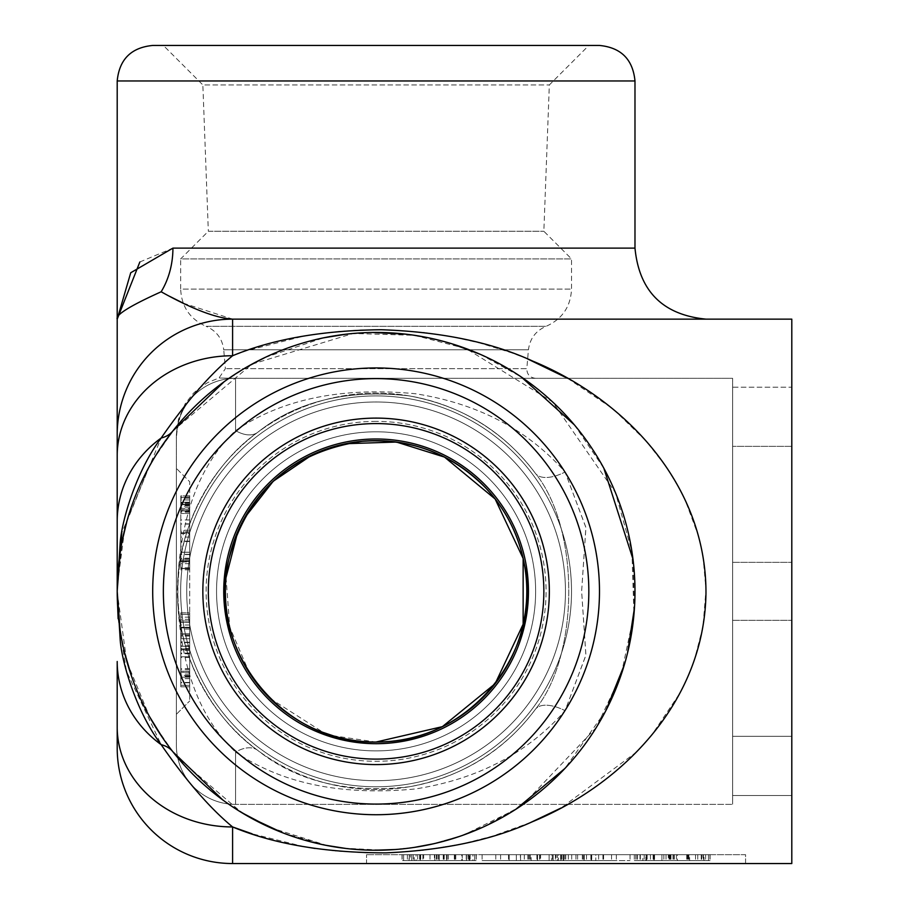 <?xml version="1.0" encoding="UTF-8"?>
<svg xmlns="http://www.w3.org/2000/svg" width="909" height="909" viewBox="0 0 909 909"><rect width="100%" height="100%" fill="white"/><g stroke="black" fill="none" stroke-linecap="round" stroke-linejoin="round"><path stroke-width="0.68" stroke-dasharray="4.54 3.41" d="M732.62 591.339L732.62 620.336L732.62 591.339M791.796 591.339L791.796 620.336L791.796 591.339M117.204 592.066L117.216 595.452M118.113 618.643L126.521 671.387L161.154 744.653A115.398 105.876 0 0 1 117.204 661.502L117.204 727.064A115.398 99.876 180 0 0 232.59 826.94L232.59 863.55A115.398 115.398 0 0 1 117.204 748.152L117.204 727.064M117.204 591.918L126.567 660.343M162.484 737.608L172.926 751.811A71.016 35.724 -38.3 0 0 161.154 744.653C186.265 780.933 210.07 808.374 232.59 826.94M183.209 303.14L232.59 319.139A115.398 115.398 0 0 0 117.204 434.525L117.204 319.139C115.466 314.9 130.123 305.776 161.154 291.766A71.016 55.722 -90 0 0 172.926 248.123L634.982 248.123M161.154 291.778L169.574 296.311M232.59 863.55L791.796 863.55L791.796 319.139L232.59 319.139A115.398 115.398 0 0 0 117.204 434.525A115.398 115.398 0 0 1 232.59 319.139A115.398 115.398 0 0 0 117.204 434.525M232.59 319.139L232.59 355.749A115.398 99.876 0 0 0 117.204 455.614M117.204 521.187A115.398 105.876 180 0 1 161.154 438.036L121.761 533.14M117.204 590.634L121.999 541.707M527.652 358.953L511.687 352.84L479.747 342.977L451.637 336.66L423.992 332.478L385.825 329.808L360.112 330.001L336.216 331.615L304.299 335.966L246.441 350.749L232.602 355.749C210.07 374.315 186.265 401.744 161.154 438.036A71.016 35.724 -141.7 0 0 172.926 430.877A258.895 258.895 0 0 1 609.087 478.464A258.895 258.895 0 0 1 376.087 850.233A258.895 258.895 0 0 1 172.926 430.877L251.929 364.168L353.181 333.467L414.459 335.319L466.328 348.692L552.57 401.903L615.484 492.746L631.914 551.524L633.959 614.382L621.165 674.796L596.202 727.586L523.22 804.374L732.62 804.374L523.232 804.374M162.461 445.115L149.621 465.908M149.258 466.556L126.567 522.345M124.51 530.231L117.238 586.657M139.861 261.974L172.926 248.123M176.38 745.198A59.176 59.176 0 0 0 177.709 757.686A59.176 59.176 0 0 1 176.38 745.198L176.38 437.49A59.176 59.176 0 0 1 235.556 378.314L732.62 378.314L732.62 804.374L732.62 378.314L235.556 378.314A59.176 59.176 0 0 0 176.38 437.49L176.38 745.198A59.176 59.176 0 0 0 177.709 757.686L241.714 812.623M270.212 827.588L327.467 845.631M343.182 848.131L382.269 850.165M391.802 849.756L414.765 847.336M430.616 844.427L462.363 835.451L430.434 844.472M482.645 827.292L520.062 806.51M567.625 378.314L609.837 406.732L615.779 411.595L645.924 440.82L666.513 467.215L680.352 490.201L684.852 499.2L698.68 536.56L702.998 556.172L705.975 589.702L702.998 626.562L694.226 660.582L687.977 676.626L680.352 692.488L651.776 734.983L635.97 752.459L561.001 808.033M530.742 822.44L492.224 836.257L461.988 843.961L423.901 850.233L393.018 852.642L367.827 852.903L337.546 851.199L315.116 848.472M304.208 846.688L252.134 833.814M127.215 662.661L149.621 716.781M224.137 381.735L247.964 366.372M265.098 357.453L323.57 337.83M345.897 334.217L372.224 332.478M406.141 334.205L413.97 335.239M427.15 337.534L452.182 343.886M480.327 354.362L521.221 376.951M574.329 424.821L603.871 468.294M632.994 559.262L634.448 607.962M627.483 653.207L624.347 664.809M605.792 710.781L564.864 768.514M515.857 809.271L464.147 834.803L433.513 843.791M414.561 847.358L395.506 849.506M374.781 850.233L345.931 848.472M325.456 845.234L282.688 832.803M250.623 817.805L222.83 800M127.215 520.016L148.849 467.306M152.689 460.511L172.926 430.877M172.926 751.811L153.803 724.053M149.258 716.122L140.338 698.317M136.85 690.272L131.669 676.694M124.51 652.446L119.999 629.278M535.64 378.314C529.89 377.667 526.936 374.451 526.8 368.656L225.387 368.656L526.8 368.656L528.447 349.817L223.739 349.817C222.319 338.648 216.444 330.819 206.116 326.331L546.07 326.331L206.116 326.331C189.992 319.15 181.516 306.742 180.664 289.107L571.522 289.107L180.664 289.107L180.664 258.929L571.522 258.929L180.664 258.929L208.331 231.261L543.855 231.261L208.331 231.261L202.855 84.946L549.331 84.946L202.855 84.946L163.359 45.45L599.474 45.45M163.359 45.45L588.827 45.45L549.331 84.946L543.855 231.261L571.522 258.929L571.522 289.107C570.67 306.731 562.194 319.139 546.07 326.331C535.742 330.819 529.867 338.648 528.447 349.817L223.739 349.817L225.387 368.656L219.035 377.951L207.763 382.553L199.753 387.677L193.458 393.211L185.231 403.664L178.459 419.356L176.38 434.786M376.087 804.079A212.74 212.74 0 0 0 560.33 484.974A212.74 212.74 0 0 0 191.856 484.974A212.74 212.74 0 0 0 376.087 804.079M376.087 395.915A195.424 195.424 0 0 1 571.522 591.339A195.424 195.424 0 0 1 376.087 786.774A195.424 195.424 0 0 1 180.664 591.339A195.424 195.424 0 0 1 376.087 395.915A195.424 195.424 0 0 0 180.664 591.339A195.424 195.424 0 0 0 376.087 786.774A195.424 195.424 0 0 1 206.843 493.632A195.424 195.424 0 0 1 545.332 493.632A195.424 195.424 0 0 1 376.087 786.774A195.424 195.424 0 0 0 571.522 591.339A195.424 195.424 0 0 0 376.087 395.915M376.087 786.774A195.424 195.424 0 0 1 206.843 493.632A195.424 195.424 0 0 1 545.332 493.632A195.424 195.424 0 0 1 376.087 786.774M535.367 709.361C503.825 751.345 461.738 777.161 409.118 786.808C347.158 793.671 296.664 781.501 257.645 750.311A36.985 20.941 126.7 0 0 235.556 752.061C281.847 783.603 341.761 795.909 415.288 788.967C477.714 779.218 527.652 753.118 565.08 710.668A36.985 17.657 -143.5 0 0 535.367 709.361A36.985 17.657 -143.5 0 1 565.08 710.668L585.93 655.196L581.635 591.35L585.885 527.493L565.08 472.021C527.606 429.571 477.679 403.471 415.288 393.722C341.761 386.779 281.847 399.085 235.556 430.627C198.764 465.135 179.346 518.698 177.289 591.327C179.346 663.99 198.764 717.576 235.556 752.061C198.764 717.576 179.346 663.99 177.289 591.316C179.346 518.709 198.764 465.147 235.556 430.627C281.847 399.085 341.761 386.779 415.288 393.722C477.679 403.471 527.606 429.571 565.08 472.021A36.985 17.657 -36.5 0 1 535.367 473.316A36.985 17.657 -36.5 0 0 565.08 472.021L585.93 527.493L581.635 591.339L585.885 655.196L565.08 710.668C527.606 753.118 477.679 779.218 415.288 788.967C341.75 795.909 281.835 783.603 235.556 752.061L235.556 804.374L235.556 752.061A36.985 20.941 -53.3 0 1 257.645 750.311C212.297 718.576 175.642 651.958 177.857 591.327C175.642 530.765 212.308 464.079 257.645 432.377A36.985 20.941 -126.7 0 1 235.556 430.627L235.556 378.314C214.126 377.917 214.126 377.917 235.556 378.314C214.126 377.917 214.126 377.917 235.556 378.314L235.556 430.627A36.985 20.941 53.3 0 0 257.645 432.377C296.664 401.187 347.158 389.018 409.118 395.881C461.704 405.516 503.791 431.332 535.367 473.316C579.908 528.015 579.897 654.673 535.367 709.361C579.908 654.673 579.897 528.015 535.367 473.316A198.242 198.242 0 0 0 199.037 502.177A198.242 198.242 0 0 0 376.087 789.58A198.242 198.242 0 0 0 535.367 709.361A198.242 198.242 0 0 1 376.087 789.58A198.242 198.242 0 0 1 199.037 502.177A198.242 198.242 0 0 1 535.367 473.316C503.791 431.332 461.704 405.516 409.118 395.881C347.158 389.018 296.664 401.187 257.645 432.377C212.263 464.079 175.676 530.788 177.857 591.327C175.642 651.958 212.297 718.576 257.645 750.311C296.652 781.501 347.147 793.671 409.13 786.808C461.704 777.161 503.791 751.345 535.367 709.361M523.209 804.374L235.556 804.374L523.209 804.374M176.38 437.49A59.176 59.176 0 0 1 235.556 378.314A59.176 59.176 0 0 0 176.38 437.49A59.176 59.176 0 0 1 235.556 378.314A59.176 59.176 0 0 0 176.38 437.49L177.744 424.957L179.846 417.64C176.426 433.934 175.267 440.558 176.38 437.49M177.709 757.686A59.176 59.176 0 0 0 235.556 804.374A59.176 59.176 0 0 1 177.709 757.686A59.176 59.176 0 0 0 235.556 804.374M176.38 468.408L176.38 714.281L176.38 468.408L189.686 481.725L189.686 700.964L189.686 481.725L176.38 468.408M590.884 860.596L520.55 860.596L520.55 854.676L520.55 860.596L520.55 854.676L520.55 860.596L520.55 854.676L520.55 860.596L520.55 854.676L520.55 860.596L520.55 854.676L520.55 860.596L520.55 854.676L591.566 854.676L520.55 854.676L591.566 854.676L520.55 854.676L591.566 854.676L584.317 854.676L591.566 854.676L591.566 860.596L520.55 860.596L591.566 860.596L520.55 860.596L590.884 860.596L590.884 854.676L520.55 854.676L520.55 860.596L591.566 860.596L520.55 860.596L591.566 860.596L520.55 860.596L591.566 860.596L520.55 860.596L591.566 860.596L591.566 854.676L558.535 854.676L558.535 860.596L558.535 854.676L563.194 854.676L563.194 860.596L563.194 854.676L591.566 854.676L520.55 854.676L591.566 854.676L591.566 860.596L591.566 854.676L520.55 854.676L590.884 854.676M472.907 860.596L403.641 860.596L403.641 854.676L403.641 860.596L403.641 854.676L403.641 860.596L403.641 854.676L474.646 854.676L474.646 860.596L403.641 860.596L474.646 860.596L403.641 860.596L474.646 860.596L403.641 860.596L472.907 860.596L472.907 854.676L403.641 854.676L403.641 860.596L474.646 860.596L403.641 860.596L474.646 860.596L474.646 854.676L403.641 854.676L472.907 854.676M439.081 860.596L466.476 860.596L411.811 860.596L439.081 860.596L439.081 854.676L416.072 854.676L416.072 860.596M745.573 854.676L366.554 854.676L745.573 854.676L745.573 863.55L366.554 863.55L366.554 854.676L366.554 863.55L745.573 863.55L745.573 854.676M454.852 854.676L402.028 854.676L454.852 854.676L454.852 860.596L402.028 860.596L454.852 860.596M462.272 854.676L468.09 854.676L462.272 854.676L462.272 860.596L468.09 860.596L462.272 860.596L462.272 854.676M469.589 854.676L476.146 854.676L469.589 854.676L469.589 860.596L476.146 860.596L469.589 860.596L469.589 854.676M469.18 854.676L402.142 854.676L439.138 854.676L439.138 860.596L469.18 860.596L410.311 860.596L466.476 860.596L411.754 860.596L439.138 860.596L439.138 854.676L469.18 854.676L469.18 860.596M520.403 854.676L630.028 854.676L482.088 854.676L520.403 854.676L520.403 860.596L482.088 860.596L630.028 860.596L520.403 860.596M537.571 854.676L602.94 854.676L509.188 854.676L537.571 854.676L537.571 860.596L509.188 860.596L602.94 860.596L529.777 860.596L537.571 860.596L537.571 854.676M509.188 854.676L602.94 854.676L509.188 854.676L509.188 860.596L602.94 860.596L509.188 860.596L509.188 854.676M661.922 854.676L634.312 854.676L661.922 854.676L634.312 854.676L661.922 854.676L661.922 860.596L634.312 860.596L661.922 860.596L634.312 860.596L661.922 860.596L661.922 854.676M703.998 854.676L635.857 854.676L710.088 854.676L703.998 854.676L703.998 860.596L710.088 860.596L635.857 860.596L703.998 860.596M645.879 854.676L708.486 854.676L645.879 854.676L645.879 860.596L637.47 860.596L708.486 860.596L645.879 860.596L645.879 854.676M646.447 854.676L709.974 854.676L644.208 854.676L646.447 854.676L646.447 860.596L644.208 860.596L709.974 860.596L646.447 860.596M708.486 854.676L637.243 854.676L708.486 854.676L708.486 860.596L701.237 860.596L708.486 860.596L708.486 854.676M556.058 854.676L630.028 854.676L482.088 854.676L556.058 854.676L556.058 860.596L616.347 860.596L482.088 860.596L556.058 860.596M180.811 508.426L180.811 569.829L180.811 495.882L180.811 509.983L180.811 504.109L180.811 508.426L189.686 508.426L189.686 530.242L180.811 530.242M189.686 530.242L189.686 533.515L180.811 533.515M189.686 533.515L189.686 495.882L180.811 495.882L180.811 502.438L180.811 495.882L189.686 495.882L189.686 532.822L189.686 504.29L180.811 504.29M189.686 558.717L189.686 497.382L180.811 497.382L180.811 568.625L180.811 497.382L180.811 510.96L180.811 497.382L189.686 497.382L180.811 497.382L189.686 497.382L189.686 558.603L189.686 497.382L180.811 497.382L189.686 497.382L189.686 510.96L189.686 497.382L180.811 497.382L189.686 497.382L189.686 504.631L189.686 497.382L180.811 497.382L189.686 497.382L189.686 510.96L180.811 510.96L189.686 510.96L189.686 497.382L180.811 497.382L189.686 497.382L189.686 504.631L180.811 504.631L180.811 561.137L180.811 504.631L189.686 504.631L189.686 558.717L180.811 558.717M189.686 504.29L189.686 569.659L189.686 495.882L189.686 568.386L189.686 503.938L189.686 568.386L180.811 568.386L180.811 502.438L180.811 568.386L180.811 524.084L180.811 568.386L180.811 561.137L180.811 568.386L189.686 568.386L180.811 568.386L189.686 568.386L180.811 568.386L189.686 568.386L189.686 502.438L180.811 502.438L189.686 502.438L189.686 495.882L189.686 509.983L180.811 509.983L189.686 509.983L189.686 506.188L180.811 506.188M189.686 634.152L180.811 634.152L180.811 614.291L180.811 685.306L180.811 614.291L180.811 634.152L189.686 634.152L189.686 614.291L180.811 614.291L180.811 685.306L180.811 614.291L180.811 685.306L180.811 614.291L180.811 685.306L180.811 614.291L180.811 675.523L180.811 614.291L180.811 627.88L180.811 614.291L189.686 614.291L189.686 627.88L189.686 614.291L180.811 614.291L189.686 614.291L189.686 685.306L180.811 685.306L180.811 629.085L180.811 685.306L189.686 685.306L189.686 614.291L180.811 614.291L189.686 614.291L189.686 675.467L189.686 614.291L189.686 638.697L180.811 638.697L189.686 638.697L189.686 685.306L180.811 685.306L189.686 685.306L189.686 645.776L189.686 685.306L180.811 685.306L189.686 685.306L189.686 646.344L180.811 646.344L180.811 686.806L180.811 612.802L180.811 646.344L189.686 646.344L189.686 674.08L189.686 638.697L180.811 638.697L189.686 638.697L189.686 614.291L180.811 614.291L189.686 614.291L180.811 614.291L189.686 614.291L189.686 685.306L180.811 685.306L189.686 685.306L189.686 614.291L180.811 614.291L189.686 614.291L189.686 675.523L189.686 614.291L180.811 614.291L189.686 614.291L189.686 627.88L180.811 627.88L189.686 627.88L189.686 614.291L180.811 614.291L189.686 614.291L189.686 642.606L189.686 614.291L180.811 614.291L189.686 614.291L180.811 614.291L189.686 614.291L189.686 634.152M189.686 642.209L180.811 642.209L180.811 675.637L180.811 642.209L189.686 642.209L189.686 675.637L189.686 642.209M189.686 675.637L180.811 675.637M376.087 764.583A173.233 173.233 0 0 1 226.068 504.722A173.233 173.233 0 0 1 526.118 504.722A173.233 173.233 0 0 1 376.087 764.583M376.087 759.106A167.767 167.767 0 0 1 230.806 507.461A167.767 167.767 0 0 1 521.38 507.461A167.767 167.767 0 0 1 376.087 759.106M591.725 854.676L591.725 860.596M603.61 854.676L603.61 860.596M508.517 854.676L508.517 860.596M529.777 854.676L529.777 860.596L549.127 860.596L529.777 860.596L529.777 854.676L549.127 854.676L549.127 860.596L549.127 854.676L529.777 854.676M536.889 854.676L536.889 860.596M602.94 854.676L602.94 860.596L602.94 854.676M568.33 854.676L568.33 860.596M564.739 854.676L564.739 860.596M582.339 854.676L582.339 860.596M561.614 854.676L561.614 860.596M539.582 854.676L539.582 860.596M586.521 854.676L586.521 860.596M577.601 854.676L577.601 860.596M562.989 854.676L562.989 860.596L562.989 854.676M598.633 854.676L598.633 860.596M537.492 854.676L584.089 854.676L584.089 860.596L537.492 860.596L595.781 860.596L584.089 860.596L584.089 854.676L595.781 854.676L595.781 860.596L595.781 854.676L537.492 854.676L537.492 860.596L537.492 854.676M516.335 854.676L565.75 854.676L516.335 854.676L516.335 860.596L560.944 860.596L516.335 860.596L557.387 860.596L516.335 860.596L516.335 854.676L516.335 860.596L516.335 854.676L575.954 854.676L516.335 854.676M560.944 860.596L565.75 860.596L560.944 860.596L560.944 854.676L560.944 860.596M557.387 860.596L575.954 860.596L557.387 860.596L557.387 854.676L557.387 860.596M634.312 854.676L634.312 860.596L634.312 854.676M654.048 860.596L668.263 860.596L642.879 860.596L654.048 860.596L654.048 854.676L642.879 854.676L642.879 860.596M642.879 854.676L668.263 854.676L668.263 860.596M668.263 854.676L654.048 854.676M663.831 854.676L663.831 860.596M689.613 860.596L672.978 860.596L689.613 860.596L689.613 854.676L677.41 854.676L677.41 860.596M677.41 854.676L703.021 854.676L703.021 860.596M703.021 854.676L689.613 854.676M672.978 854.676L672.978 860.596M670.558 854.676L670.558 860.596M670.274 854.676L670.274 860.596M635.857 854.676L635.857 860.596M670.672 854.676L670.672 860.596M670.967 854.676L670.967 860.596M710.088 854.676L710.088 860.596M637.47 854.676L637.47 860.596L637.47 854.676M563.66 854.676L563.66 860.596L530.22 860.596L563.66 860.596L563.66 854.676L530.22 854.676L563.66 854.676M530.22 854.676L530.22 860.596M591.566 854.676L591.566 860.596L591.566 854.676M571.716 854.676L571.716 860.596L571.716 854.676M583.169 854.676L583.169 860.596L583.169 854.676M584.317 854.676L584.317 860.596L584.317 854.676M527.811 854.676L527.811 860.596L527.811 854.676M420.208 860.596L434.422 860.596L409.05 860.596L420.208 860.596L420.208 854.676L409.05 854.676L409.05 860.596M409.05 854.676L434.422 854.676L434.422 860.596M434.422 854.676L420.208 854.676M429.991 854.676L429.991 860.596M443.569 854.676L443.569 860.596M436.729 854.676L436.729 860.596M436.434 854.676L436.434 860.596M402.028 854.676L402.028 860.596M436.843 854.676L436.843 860.596M437.127 854.676L437.127 860.596M476.259 854.676L476.259 860.596M474.646 854.676L474.646 860.596L474.646 854.676M466.249 854.676L466.249 860.596L466.249 854.676M446.739 854.676L446.739 860.596L413.3 860.596L446.739 860.596L446.739 854.676L413.3 854.676L446.739 854.676M413.3 854.676L413.3 860.596M454.795 854.676L454.795 860.596L454.795 854.676M423.662 860.596L438.513 860.596L411.811 860.596L423.662 860.596L423.662 854.676L414.231 854.676L414.231 860.596M414.231 854.676L438.513 854.676L434.832 854.676L434.832 860.596M434.832 854.676L423.662 854.676M438.513 854.676L438.513 860.596L438.513 854.676M416.072 854.676L411.811 854.676L411.811 860.596L411.811 854.676L466.476 854.676L466.476 860.596L476.146 860.596L466.476 860.596L466.476 854.676L461.761 854.676L461.761 860.596M446.399 854.676L446.399 860.596L446.399 854.676M403.641 854.676L403.641 860.596L434.888 860.596L403.641 860.596L403.641 854.676M443.751 854.676L443.751 860.596M461.761 854.676L439.081 854.676M411.811 854.676L411.811 860.596L411.811 854.676M468.953 854.676L468.953 860.596M468.09 854.676L468.09 860.596M476.146 854.676L476.146 860.596L476.146 854.676M467.976 854.676L439.138 854.676L467.976 854.676L467.976 860.596M410.311 854.676L439.138 854.676L410.311 854.676L410.311 860.596M411.754 854.676L411.754 860.596L402.142 860.596L411.754 860.596L411.754 854.676M402.142 854.676L402.142 860.596M443.228 854.676L443.228 860.596M444.206 854.676L444.206 860.596M434.888 854.676L434.888 860.596M553.183 854.676L553.183 860.596L520.55 860.596L553.183 860.596L553.183 854.676M552.263 854.676L552.263 860.596L552.263 854.676M540.582 860.596L555.422 860.596L528.731 860.596L540.582 860.596L540.582 854.676L531.14 854.676L531.14 860.596M531.14 854.676L555.422 854.676L551.74 854.676L551.74 860.596M551.74 854.676L540.582 854.676M555.422 854.676L555.422 860.596L555.422 854.676M528.731 854.676L528.731 860.596L528.731 854.676M563.307 854.676L563.307 860.596L563.307 854.676M520.55 854.676L520.55 860.596L520.55 854.676M560.66 854.676L560.66 860.596M650.424 854.676L650.424 860.596L650.424 854.676M640.345 854.676L640.345 860.596M635.97 854.676L635.97 860.596M640.004 854.676L640.004 860.596M669.001 854.676L669.001 860.596M669.694 854.676L669.694 860.596M674.296 854.676L674.296 860.596M709.974 854.676L709.974 860.596M705.6 854.676L705.6 860.596M695.533 854.676L695.533 860.596L695.533 854.676M701.748 854.676L701.748 860.596M697.782 854.676L697.782 860.596M673.899 854.676L673.899 860.596L673.899 854.676M666.013 854.676L666.013 860.596L666.013 854.676M644.208 854.676L644.208 860.596M701.237 854.676L701.237 860.596L637.243 860.596L701.237 860.596L701.237 854.676M653.639 854.676L653.639 860.596L653.639 854.676M647.14 854.676L647.14 860.596M637.243 854.676L637.243 860.596L637.243 854.676M189.686 512.165L180.811 512.165M189.686 558.603L180.811 558.603M189.686 496.109L180.811 496.109M189.686 498.189L180.811 498.189M189.686 502.211L180.811 502.211M189.686 513.494L180.811 513.494L189.686 513.494M189.686 507.79L180.811 507.79M189.686 554.297L180.811 554.297M189.686 561.603L180.811 561.603M189.686 552.274L180.811 552.274L189.686 552.274M189.686 563.671L180.811 563.671M189.686 567.818L180.811 567.818M189.686 569.659L180.811 569.659M189.686 561.944L189.686 532.822L189.686 569.829L189.686 532.89L189.686 561.944L180.811 561.944M189.686 503.768L180.811 503.768M189.686 569.829L180.811 569.829M189.686 541.514L180.811 541.514M189.686 541.116L180.811 541.116M189.686 560.046L180.811 560.046L189.686 560.046M189.686 531.788L180.811 531.788M189.686 506.188L189.686 504.109L180.811 504.109M189.686 504.109L189.686 508.426M189.686 499.916L180.811 499.916M189.686 645.776L180.811 645.776M189.686 675.467L180.811 675.467L180.811 633.857L180.811 675.467L189.686 675.467L189.686 633.857L189.686 675.467M189.686 633.857L180.811 633.857L189.686 633.857M189.686 674.08L180.811 674.08M189.686 678.569L189.686 612.802L189.686 646.344L180.811 646.344L189.686 646.344L189.686 656.764L180.811 656.764L189.686 656.764L189.686 678.569L180.811 678.569M189.686 648.708L180.811 648.708M189.686 614.359L189.686 685.306L180.811 685.306L189.686 685.306L189.686 629.085L189.686 685.306L180.811 685.306L189.686 685.306L189.686 614.291L189.686 685.306L180.811 685.306L189.686 685.306L189.686 657.514L189.686 685.306L180.811 685.306L189.686 685.306L189.686 614.359L180.811 614.359M189.686 629.085L180.811 629.085M189.686 675.523L180.811 675.523M189.686 648.878L180.811 648.878L189.686 648.878M189.686 624.994L180.811 624.994M189.686 621.029L180.811 621.029M189.686 627.244L180.811 627.244L189.686 627.244M189.686 617.177L180.811 617.177M189.686 620.972L189.686 678.637L189.686 612.802L180.811 612.802L180.811 686.806L180.811 612.802L189.686 612.802L189.686 649.799L189.686 620.972L180.811 620.972M189.686 648.481L180.811 648.481M189.686 653.082L180.811 653.082M189.686 653.776L180.811 653.776M189.686 682.773L180.811 682.773M189.686 686.806L180.811 686.806L189.686 686.806L189.686 677.194L180.811 677.194L189.686 677.194L189.686 686.806M189.686 682.432L180.811 682.432M189.686 672.365L180.811 672.365L189.686 672.365M189.686 676.33L180.811 676.33M189.686 678.637L180.811 678.637M189.686 649.799L189.686 677.194L189.686 649.799L180.811 649.799L189.686 649.799M189.686 627.88L180.811 627.88L189.686 627.88M189.686 650.321L180.811 650.321M189.686 657.514L180.811 657.514M189.686 649.855L180.811 649.855M189.686 642.606L180.811 642.606M189.686 568.625L180.811 568.625L189.686 568.625M189.686 552.217L180.811 552.217L189.686 552.217M189.686 504.631L180.811 504.631L189.686 504.631L180.811 504.631L189.686 504.631L189.686 561.137L189.686 504.631L180.811 504.631L189.686 504.631M189.686 510.96L180.811 510.96L189.686 510.96L189.686 497.382L180.811 497.382L189.686 497.382L189.686 510.96L180.811 510.96L189.686 510.96M189.686 495.882L180.811 495.882M189.686 568.386L180.811 568.386L189.686 568.386L180.811 568.386L189.686 568.386L189.686 561.137L180.811 561.137L189.686 561.137L189.686 568.386L180.811 568.386L189.686 568.386M180.811 503.938L180.811 509.756L180.811 503.938L189.686 503.938M189.686 561.137L180.811 561.137L189.686 561.137M176.38 714.281L189.686 700.964L176.38 714.281M732.62 387.189L732.62 446.364L732.62 387.189L791.796 387.189L791.796 446.364L791.796 387.189L732.62 387.189M732.62 736.324L732.62 446.364L732.62 795.5L732.62 736.324L791.796 736.324L791.796 446.364L791.796 795.5L732.62 795.5L791.796 795.5L791.796 736.324L732.62 736.324M634.982 80.958L117.204 80.958M376.087 814.725A223.387 223.387 0 0 0 569.557 479.645A223.387 223.387 0 0 0 182.629 479.645A223.387 223.387 0 0 0 376.087 814.725M376.087 421.367A169.972 169.972 0 0 0 206.116 591.339A169.972 169.972 0 0 0 376.087 761.31A169.972 169.972 0 0 0 546.07 591.339A169.972 169.972 0 0 0 376.087 421.367A169.972 169.972 0 0 1 546.07 591.339A169.972 169.972 0 0 1 376.087 761.31A169.972 169.972 0 0 1 206.116 591.339A169.972 169.972 0 0 1 376.087 421.367M376.087 743.698A152.36 152.36 0 0 0 508.04 515.164A152.36 152.36 0 0 0 244.146 515.164A152.36 152.36 0 0 0 376.087 743.698M376.087 742.051A150.701 150.701 0 0 1 245.578 515.994A150.701 150.701 0 0 1 506.608 515.994A150.701 150.701 0 0 1 376.087 742.051L332.989 735.722M376.087 780.706A189.356 189.356 0 0 1 212.104 496.666A189.356 189.356 0 0 1 540.082 496.666A189.356 189.356 0 0 1 376.087 780.706A189.356 189.356 0 0 0 540.082 496.666A189.356 189.356 0 0 0 212.104 496.666A189.356 189.356 0 0 0 376.087 780.706M376.087 750.891A159.552 159.552 0 0 1 237.919 511.574A159.552 159.552 0 0 1 514.267 511.574A159.552 159.552 0 0 1 376.087 750.891A159.552 159.552 0 0 0 514.267 511.574A159.552 159.552 0 0 0 237.919 511.574A159.552 159.552 0 0 0 376.087 750.891M189.686 519.993L180.811 519.993M189.686 502.847L180.811 502.847M653.469 854.676L653.469 860.596M688.17 854.676L688.17 860.596M688.863 854.676L688.863 860.596M654.56 854.676L654.56 860.596M653.935 854.676L653.935 860.596M688.681 854.676L688.681 860.596M419.64 854.676L419.64 860.596M455.773 854.676L455.773 860.596M454.33 854.676L454.33 860.596M470.158 854.676L470.158 860.596M455.023 854.676L455.023 860.596M420.731 854.676L420.731 860.596M420.094 854.676L420.094 860.596M407.38 854.676L407.38 860.596M422.912 854.676L422.912 860.596M409.277 854.676L409.277 860.596M439.206 854.676L439.206 860.596M447.944 854.676L447.944 860.596M448.182 854.676L448.182 860.596M439.138 854.676L439.138 860.596M417.674 854.676L417.674 860.596L417.674 854.676M466.476 854.676L466.476 860.596L466.476 854.676M524.3 854.676L524.3 860.596M539.832 854.676L539.832 860.596M653.128 854.676L653.128 860.596M687.42 854.676L687.42 860.596M703.418 854.676L703.418 860.596M686.727 854.676L686.727 860.596M676.432 854.676L676.432 860.596M654.105 854.676L654.105 860.596M646.39 854.676L646.39 860.596M189.686 511.358L180.811 511.358M189.686 532.822L180.811 532.822L189.686 532.822M189.686 558.206L180.811 558.206M189.686 559.876L180.811 559.876M189.686 505.438L180.811 505.438M189.686 554.581L180.811 554.581M189.686 554.467L180.811 554.467M189.686 511.415L180.811 511.415M189.686 511.244L180.811 511.244M189.686 532.89L180.811 532.89M189.686 537.083L180.811 537.083M189.686 519.937L180.811 519.937M189.686 676.387L180.811 676.387M189.686 668.672L180.811 668.672M189.686 646.344L180.811 646.344M189.686 636.05L180.811 636.05M189.686 619.359L180.811 619.359M189.686 635.357L180.811 635.357M189.686 669.649L180.811 669.649M189.686 671.262L180.811 671.262L189.686 671.262M189.686 622.472L180.811 622.472L189.686 622.472M189.686 524.084L180.811 524.084M189.686 523.845L180.811 523.845M189.686 509.756L180.811 509.756L189.686 509.756M791.796 446.364L732.62 446.364L791.796 446.364M732.62 620.336L791.796 620.336L732.62 620.336M732.62 562.353L791.796 562.353L732.62 562.353M117.693 607.155L117.204 592.418M464.147 834.803L433.479 843.791M414.527 847.37L410.527 847.938M117.216 588.509L117.693 575.533M346.068 443.694L329.535 448.046L311.821 455.068M244.464 518.016L237.863 531.379M226.057 577.454L229.716 627.051L249.316 672.762M255.952 682.273L257.849 684.738M270.143 698.476L323.479 732.529M500.586 854.676L500.586 860.596M611.541 854.676L611.541 860.596M482.088 854.676L482.088 860.596L482.088 854.676M630.028 854.676L630.028 860.596L630.028 854.676M495.78 854.676L495.78 860.596M616.347 854.676L616.347 860.596M565.75 854.676L565.75 860.596M575.954 854.676L575.954 860.596"/><path stroke-width="1.36" d="M252.134 833.814L232.59 826.94A115.398 99.876 180 0 1 117.204 727.064L117.204 661.502A115.398 105.876 0 0 0 161.154 744.653C135.543 710.747 121.158 659.786 120.124 638.686L117.204 591.339L120.113 544.014C121.181 522.891 135.555 471.964 161.154 438.036A115.398 105.876 180 0 0 117.204 521.187L117.204 592.066M117.216 595.452L118.113 618.643M117.204 727.064L117.204 748.152A115.398 115.398 0 0 0 232.59 863.55A115.398 115.398 0 0 1 117.204 748.152M119.999 629.278L117.204 591.339L117.204 455.614A115.398 99.876 0 0 1 232.59 355.749L232.59 319.139A115.398 115.398 0 0 0 117.204 434.525L117.204 521.187M162.461 445.115L172.926 430.877A258.895 258.895 0 0 0 376.087 850.233A258.895 258.895 0 0 0 609.087 478.464A258.895 258.895 0 0 0 172.926 430.877A71.016 35.724 -141.7 0 1 161.154 438.036C186.265 401.755 210.081 374.326 232.59 355.749C272.893 339.057 322.4 330.387 381.11 329.728C441.138 331.762 491.701 342.227 532.788 361.123C623.96 398.721 706.179 483.327 705.975 592.986C704.464 701.68 622.404 784.74 531.947 821.929C492.042 840.041 443.331 850.358 385.825 852.869C325.081 852.801 274.007 844.154 232.59 826.94C210.07 808.374 186.265 780.933 161.154 744.653A71.016 35.724 -38.3 0 1 172.926 751.811L177.709 757.686M232.59 826.94L232.59 863.55L791.796 863.55L791.796 319.139L232.59 319.139C215.558 317.991 191.754 308.867 161.166 291.778C130.123 305.776 115.466 314.9 117.204 319.139L117.204 455.614M634.982 80.958C632.88 59.392 621.052 47.552 599.474 45.45L152.701 45.45C131.135 47.552 119.306 59.392 117.204 80.958L634.982 80.958L634.982 248.123L172.926 248.123A71.016 55.722 -90 0 1 161.154 291.766M172.926 248.123L130.726 272.757L117.204 319.139L139.861 261.974M169.574 296.311L183.209 303.14M121.761 533.14L117.204 590.634M149.621 465.908L149.258 466.556M126.567 522.345L124.51 530.231M117.238 586.657L117.204 591.191M241.714 812.623L270.212 827.588M327.467 845.631L343.182 848.131M382.269 850.165L391.802 849.756M414.765 847.336L430.616 844.427M462.363 835.451L482.645 827.292M520.062 806.51L523.232 804.374M527.652 358.953L567.625 378.314M561.001 808.033L530.742 822.44M315.116 848.472L304.208 846.688M126.567 660.343L127.215 662.661M149.621 716.781L162.484 737.608M172.926 430.877L224.137 381.735M247.964 366.372L265.098 357.453M323.57 337.83L345.897 334.217M372.224 332.478L406.141 334.205M413.97 335.239L427.15 337.534M452.182 343.886L480.327 354.362M521.221 376.951L574.329 424.821M603.871 468.294L632.994 559.262M634.448 607.962L627.483 653.207M624.347 664.809L605.792 710.781M564.864 768.514L515.857 809.271M433.513 843.791L414.561 847.358M395.506 849.506L374.781 850.233M345.931 848.472L325.456 845.234M282.688 832.803L250.623 817.805M222.83 800L172.926 751.811M121.999 541.707L127.215 520.016M148.849 467.306L152.689 460.511M153.803 724.053L149.258 716.122M140.338 698.317L136.85 690.272M131.669 676.694L124.51 652.446M152.701 45.45L588.827 45.45M376.087 804.079A212.74 212.74 0 0 1 191.856 484.974A212.74 212.74 0 0 1 560.33 484.974A212.74 212.74 0 0 1 376.087 804.079M376.087 764.583A173.233 173.233 0 0 1 226.068 504.722A173.233 173.233 0 0 1 526.118 504.722A173.233 173.233 0 0 1 376.087 764.583M376.087 759.106A167.767 167.767 0 0 1 230.806 507.461A167.767 167.767 0 0 1 521.38 507.461A167.767 167.767 0 0 1 376.087 759.106M376.087 814.725A223.387 223.387 0 0 1 182.629 479.645A223.387 223.387 0 0 1 569.557 479.645A223.387 223.387 0 0 1 376.087 814.725M376.087 743.698A152.36 152.36 0 0 1 244.146 515.164A152.36 152.36 0 0 1 508.04 515.164A152.36 152.36 0 0 1 376.087 743.698M376.087 742.051A150.701 150.701 0 0 0 506.608 515.994A150.701 150.701 0 0 0 245.578 515.994A150.701 150.701 0 0 0 376.087 742.051C280.29 744.482 205.582 645.538 229.045 558.478C248.077 490.792 292.368 451.75 361.918 441.342C410.47 437.843 451.818 453.466 485.929 488.201C505.756 509.551 518.471 534.526 524.095 563.114C544.389 646.197 472.896 743.596 376.087 742.017L442.376 726.655L495.144 683.693L523.141 624.21L523.141 558.478L495.144 498.996L444.501 457.091L396.415 442.047L346.068 443.694M117.204 590.77L117.204 591.52M634.982 248.123C639.186 291.255 662.866 314.923 705.998 319.139M430.434 844.472L416.72 847.029M433.479 843.791L414.527 847.37M117.204 590.259L117.216 588.509M117.204 80.958L117.204 319.139M311.821 455.068L273.211 481.259L244.464 518.016M237.863 531.379L226.057 577.454M249.316 672.762L255.952 682.273M257.849 684.738L270.143 698.476M323.479 732.529L332.989 735.722"/></g></svg>
